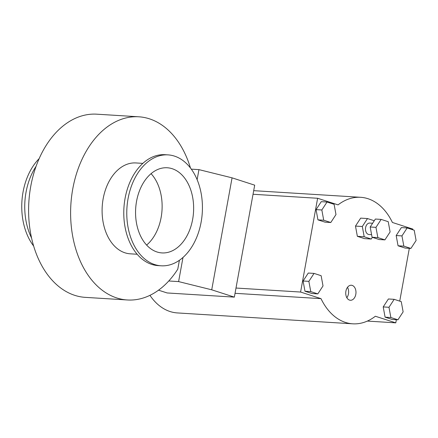 <?xml version="1.0" encoding="UTF-8"?>
<svg xmlns="http://www.w3.org/2000/svg" width="438" height="438" viewBox="0 0 438 438"><rect width="100%" height="100%" fill="white"/><g stroke="black" fill="none" stroke-linecap="round" stroke-linejoin="round"><path stroke-width="0.66" d="M168.772 280.982L178.605 281.59L211.724 289.808L234.346 297.128L167.13 292.956L158.545 290.18M234.346 297.128L254.692 185.164L232.069 177.844L198.951 169.626L197.122 179.689M182.985 257.467L178.605 281.59M198.951 169.626L191.296 169.15M179.394 260.303L177.779 269.162A91.772 62.338 -86.4 0 1 127.403 299.975A91.772 62.338 -86.4 0 1 70.868 204.519A91.772 62.338 -86.4 0 1 138.775 116.793A91.772 62.338 -86.4 0 1 190.475 168.039M232.069 177.844L211.724 289.808M138.775 116.793L96.765 114.181A91.772 62.338 93.6 0 0 28.859 201.913A91.772 62.338 93.6 0 0 85.394 297.369L127.403 299.975M146.626 245.072A42.661 28.979 93.6 0 0 151.061 173.656M172.161 168.701A42.661 28.979 93.6 0 0 167.239 167.765A42.661 28.979 93.6 0 0 135.676 208.543A42.661 28.979 93.6 0 0 161.956 252.918A42.661 28.979 93.6 0 0 193.185 215.797A42.661 28.979 93.6 0 0 172.161 168.701M142.826 163.374L135.911 162.947A45.525 30.928 93.6 0 0 102.224 206.468A45.525 30.928 93.6 0 0 130.267 253.821L137.187 254.254M168.039 154.882L165.049 154.696A55.566 37.745 93.6 0 0 123.932 207.815A55.566 37.745 93.6 0 0 158.162 265.614L161.151 265.8A55.566 37.745 93.6 0 0 201.836 217.445A55.566 37.745 93.6 0 0 174.455 156.109A55.566 37.745 93.6 0 0 168.039 154.882A55.566 37.745 93.6 0 0 126.927 208.001A55.566 37.745 93.6 0 0 161.151 265.8M31.596 238.069A55.566 37.745 -86.4 0 1 36.047 166.369M33.699 246.118A55.566 37.745 -86.4 0 1 39.13 158.644M347.504 287.312A7.528 5.114 -86.4 0 1 346.858 297.736M352.19 285.401A7.528 5.114 -86.4 0 1 355.902 293.712A7.528 5.114 -86.4 0 1 350.389 300.265A7.528 5.114 -86.4 0 1 345.752 292.436A7.528 5.114 -86.4 0 1 351.32 285.237A7.528 5.114 -86.4 0 1 352.19 285.401M372.377 237.336L371.265 239.038L364.438 238.611L357.364 236.323L364.192 236.75L362.308 226.506L367.498 218.551L374.266 220.741M357.364 236.323L355.481 226.079L362.308 226.506M355.481 226.079L360.671 218.129L367.498 218.551M371.265 239.038L364.192 236.75M372.629 223.249L369.738 223.068A5.738 3.898 93.6 0 0 365.538 228.061A5.738 3.898 93.6 0 0 368.363 234.39A5.738 3.898 93.6 0 0 369.026 234.522L371.599 234.68M372.07 237.237L379.144 239.526L384.92 239.882L377.846 237.593L372.07 237.237L370.187 226.994L375.377 219.044L381.153 219.4L388.227 221.688L390.11 231.932L384.92 239.882M377.846 237.593L375.963 227.355L370.187 226.994M375.963 227.355L381.153 219.4M410.91 248.434L403.836 246.145L401.953 235.907L407.143 227.952L414.217 230.24L416.1 240.484L410.91 248.434L405.134 248.078L398.06 245.789L403.836 246.145M398.06 245.789L396.176 235.545L401.953 235.907M396.176 235.545L401.367 227.59L407.143 227.952M330.794 222.509L323.72 220.221L321.837 209.977L327.027 202.028L334.101 204.316L335.984 214.554L330.794 222.509L325.018 222.148L317.944 219.86L323.72 220.221M317.944 219.86L316.061 209.621L321.837 209.977M316.061 209.621L321.251 201.666L327.027 202.028M317.824 293.887L310.75 291.599L308.867 281.355L314.057 273.405L321.131 275.694L323.014 285.937L317.824 293.887L312.048 293.531L304.974 291.237L310.75 291.599M304.974 291.237L303.091 280.999L308.867 281.355M303.091 280.999L308.281 273.044L314.057 273.405M390.866 317.523L388.982 307.284L394.173 299.329L401.246 301.618L403.13 311.861L397.939 319.811L390.866 317.523L385.09 317.167L383.206 306.923L388.982 307.284M383.206 306.923L388.397 298.973L394.173 299.329M385.09 317.167L392.163 319.455L397.939 319.811M367.34 321.081L395.782 322.85L375.361 316.241A63.379 43.055 -86.4 0 1 352.776 323.819A63.379 43.055 -86.4 0 1 321.01 298.65L300.588 292.042L317.627 198.272L253.038 194.264M235.036 293.312L321.01 298.65M149.944 295.343A63.379 43.055 93.6 0 0 177.385 312.929L352.776 323.819M235.994 288.034L300.588 292.042M317.627 198.272L338.048 204.88A63.379 43.055 -86.4 0 1 360.633 197.303A63.379 43.055 -86.4 0 1 392.404 222.471L412.826 229.079L412.7 229.753M409.322 248.335L399.73 301.13M396.352 319.713L395.782 322.85M253.69 190.661L360.633 197.303"/></g></svg>
